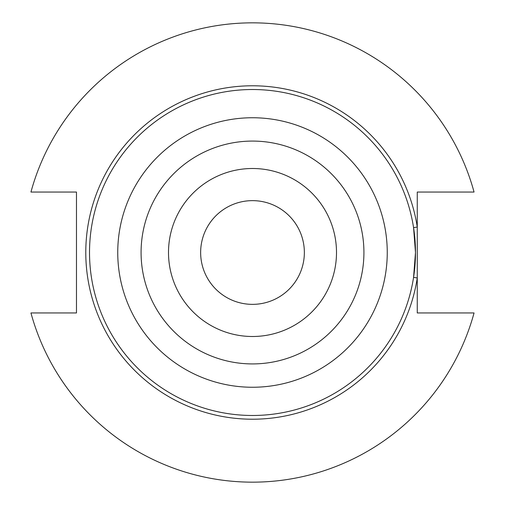 <?xml version="1.0" encoding="UTF-8"?>
<svg xmlns="http://www.w3.org/2000/svg" width="505" height="505" viewBox="0 0 505 505"><rect width="100%" height="100%" fill="white"/><g stroke="black" fill="none" stroke-linecap="round" stroke-linejoin="round"><path stroke-width="0.76" d="M415.482 252.5A162.982 162.982 0 0 0 252.5 89.518A162.982 162.982 0 0 0 89.518 252.5A162.982 162.982 0 0 0 252.5 415.482A162.982 162.982 0 0 0 415.482 252.5L413.57 227.61L417.263 227.042L417.263 312.955L474.056 312.955A229.655 229.655 0 0 1 30.944 312.955L76.476 312.955L76.476 192.045L30.944 192.045A229.655 229.655 0 0 1 474.056 192.045L417.263 192.045L417.263 227.042A166.719 166.719 0 0 0 161.878 112.564A166.719 166.719 0 0 0 161.878 392.435A166.719 166.719 0 0 0 417.263 277.958L413.57 277.39L415.482 252.5M363.922 252.5A111.422 111.422 0 0 0 252.5 141.078A111.422 111.422 0 0 0 141.078 252.5A111.422 111.422 0 0 0 252.5 363.922A111.422 111.422 0 0 0 363.922 252.5M336.5 252.5A84 84 0 0 0 252.5 168.5A84 84 0 0 0 168.5 252.5A84 84 0 0 0 252.5 336.5A84 84 0 0 0 336.5 252.5M200.643 252.5A51.857 51.857 0 0 0 252.5 304.357A51.857 51.857 0 0 0 304.357 252.5A51.857 51.857 0 0 0 252.5 200.643A51.857 51.857 0 0 0 200.643 252.5M387.253 252.5A134.753 134.753 0 0 1 252.5 387.253A134.753 134.753 0 0 1 117.747 252.5A134.753 134.753 0 0 1 252.5 117.747A134.753 134.753 0 0 1 387.253 252.5"/></g></svg>
